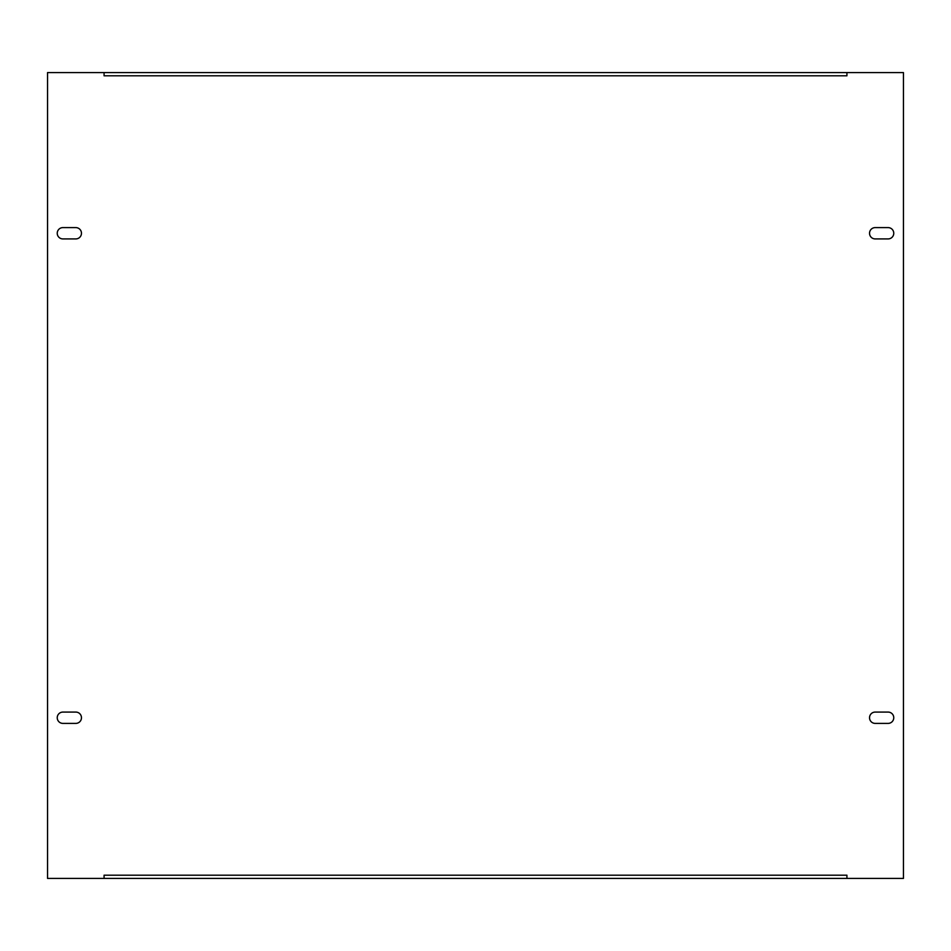 <?xml version="1.0" encoding="UTF-8"?>
<svg xmlns="http://www.w3.org/2000/svg" width="951" height="951" viewBox="0 0 951 951"><rect width="100%" height="100%" fill="white"/><g stroke="black" fill="none" stroke-linecap="round" stroke-linejoin="round"><path stroke-width="1.43" d="M888.103 227.61A5.647 5.647 0 0 1 893.762 233.268A5.647 5.647 0 0 1 888.103 238.915L875.193 238.915A5.647 5.647 0 0 1 869.535 233.268A5.647 5.647 0 0 1 875.193 227.61L888.103 227.61M75.807 227.61A5.647 5.647 0 0 1 81.465 233.268A5.647 5.647 0 0 1 75.807 238.915L62.897 238.915A5.647 5.647 0 0 1 57.238 233.268A5.647 5.647 0 0 1 62.897 227.61L75.807 227.61M893.762 717.732A5.647 5.647 0 0 0 888.103 712.085L875.193 712.085A5.647 5.647 0 0 0 869.535 717.732A5.647 5.647 0 0 0 875.193 723.39L888.103 723.39A5.647 5.647 0 0 0 893.762 717.732M81.465 717.732A5.647 5.647 0 0 0 75.807 712.085L62.897 712.085A5.647 5.647 0 0 0 57.238 717.732A5.647 5.647 0 0 0 62.897 723.39L75.807 723.39A5.647 5.647 0 0 0 81.465 717.732M47.55 878.415L104.075 878.415L104.075 875.193L846.925 875.193L846.925 878.415L903.45 878.415L903.45 72.585L846.925 72.585L846.925 75.807L104.075 75.807L104.075 72.585L47.55 72.585L47.55 878.415M846.925 72.585L104.075 72.585M104.075 878.415L846.925 878.415"/></g></svg>
